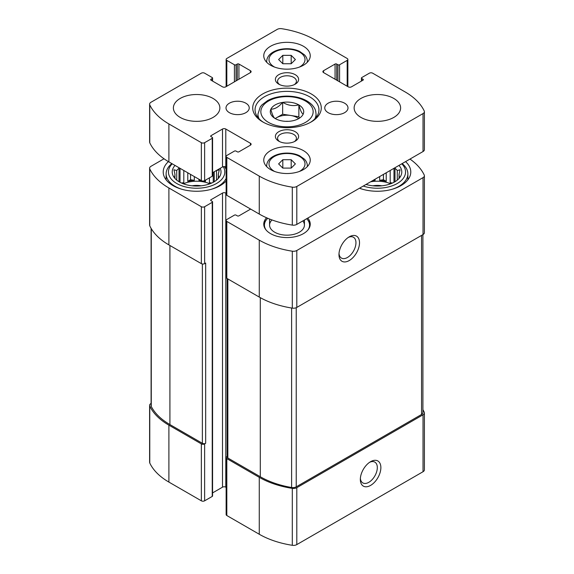 <?xml version="1.0" encoding="UTF-8"?>
<svg xmlns="http://www.w3.org/2000/svg" width="574" height="574" viewBox="0 0 574 574"><rect width="100%" height="100%" fill="white"/><g stroke="black" fill="none" stroke-linecap="round" stroke-linejoin="round"><path stroke-width="0.86" d="M164.013 158.776L150.969 166.309A4.649 2.683 0 0 0 149.606 168.204A4.649 2.683 0 0 0 149.771 168.907A74.075 42.763 0 0 0 168.892 187.978L201.345 206.712A2.325 1.342 0 0 0 204.631 206.712L212.237 202.328A1.162 0.667 0 0 0 212.574 201.854L212.574 495.958A1.162 0.667 0 0 1 212.237 496.431L204.631 500.815A2.325 1.342 0 0 1 201.345 500.815L168.892 482.081A74.075 42.763 0 0 1 149.771 463.01A4.649 2.683 0 0 1 149.606 462.307L149.606 405.387A4.649 2.683 0 0 1 150.969 403.486L151.091 403.414M149.606 405.387A4.649 2.683 0 0 0 149.771 406.083A74.075 42.763 0 0 0 168.892 425.155L201.345 443.896A2.325 1.342 0 0 0 204.631 443.896L205.664 443.3L205.664 263.043L204.631 263.638L204.631 206.712M227.161 456.502L226.816 456.703A2.325 1.342 0 0 0 226.134 457.65A2.325 1.342 0 0 0 226.816 458.597L259.269 477.338A74.075 42.763 0 0 0 292.302 488.374A4.649 2.683 0 0 0 296.801 487.685L423.031 414.808A4.649 2.683 0 0 0 424.394 412.907A4.649 2.683 0 0 0 424.229 412.211A74.075 42.763 0 0 0 422.909 409.7M226.134 457.65L226.134 514.569A2.325 1.342 0 0 0 226.816 515.524L259.269 534.258A74.075 42.763 0 0 0 292.302 545.3A4.649 2.683 0 0 0 296.801 544.604L423.031 471.728A4.649 2.683 0 0 0 424.394 469.833L424.394 412.907M370.596 485.403A14.522 8.388 120 0 0 380.871 467.609A14.522 8.388 120 0 0 370.596 461.683A14.522 8.388 120 0 0 360.329 479.469A14.522 8.388 120 0 0 370.596 485.403M149.606 168.204L149.606 225.13A4.649 2.683 0 0 0 149.771 225.826A74.075 42.763 0 0 0 168.892 244.897L168.892 187.978M204.631 263.638A2.325 1.342 0 0 1 201.345 263.638L168.892 244.897M212.574 201.854A1.162 0.667 0 0 0 212.237 201.381L211.002 200.663L211.002 199.716A1.162 0.667 0 0 0 210.658 200.19A1.162 0.667 0 0 0 211.002 200.663M211.002 199.716L222.504 193.079A2.325 1.342 0 0 1 225.79 193.079L226.134 193.28M212.574 492.915L222.504 487.175L222.504 193.079M226.134 487.376L225.79 487.175A2.325 1.342 0 0 0 222.504 487.175M226.134 220.473A2.325 1.342 0 0 0 226.816 221.421L259.269 240.154A74.075 42.763 0 0 0 292.302 251.197A4.649 2.683 0 0 0 296.801 250.508L423.031 177.631A4.649 2.683 0 0 0 424.394 175.73L424.394 232.657A4.649 2.683 0 0 1 423.031 234.551L296.801 307.427A4.649 2.683 0 0 1 292.302 308.123A74.075 42.763 0 0 1 259.269 297.081L226.816 278.34A2.325 1.342 0 0 1 226.134 277.393L226.134 220.473A2.325 1.342 0 0 1 226.816 219.519L234.414 215.135A1.162 0.667 0 0 1 236.058 215.135L237.292 215.846A1.162 0.667 0 0 0 238.935 215.846L250.436 209.201A2.325 1.342 0 0 0 250.63 209.079M349.236 260.553A14.522 8.388 120 0 0 359.511 242.766A14.522 8.388 120 0 0 349.236 236.84A14.522 8.388 120 0 0 338.969 254.626A14.522 8.388 120 0 0 349.236 260.553M424.394 175.73A4.649 2.683 0 0 0 424.229 175.027A74.075 42.763 0 0 0 409.987 159.07M307.743 218.098A23.24 13.417 180 0 1 310.24 224.147A23.24 13.417 180 0 1 287 237.564A23.24 13.417 180 0 1 263.76 224.147A23.24 13.417 180 0 1 266.566 217.761M226.134 181.004A33.407 19.286 180 0 1 188.559 190.683A33.407 19.286 180 0 1 163.217 171.97A33.407 19.286 180 0 1 168.433 161.617M405.567 161.624A33.407 19.286 180 0 1 410.783 171.97A33.407 19.286 180 0 1 393.455 188.875A33.407 19.286 180 0 1 359.453 188.243M151.091 228.337L151.091 405.718A4.649 2.683 0 0 0 151.278 406.478A74.075 42.763 0 0 0 169.918 424.566L202.371 443.3A2.325 1.342 0 0 0 205.664 443.3M227.161 278.541L227.161 457.055A2.325 1.342 0 0 0 227.842 458.009L260.295 476.743A74.075 42.763 0 0 0 291.621 487.505A4.649 2.683 0 0 0 296.234 486.831L421.553 414.478A4.649 2.683 0 0 0 422.909 412.577L422.909 234.623M339.012 253.521A12.011 6.931 120 0 0 341.451 258.07A12.011 6.931 120 0 0 347.457 257.475A12.011 6.931 120 0 0 355.306 246.892A12.011 6.931 120 0 0 353.462 237.27A12.011 6.931 120 0 0 348.303 237.421M360.372 478.372A12.011 6.931 120 0 0 362.818 482.913A12.011 6.931 120 0 0 368.817 482.318A12.011 6.931 120 0 0 376.666 471.735A12.011 6.931 120 0 0 374.822 462.113A12.011 6.931 120 0 0 369.67 462.271M398.98 165.42A24.402 14.085 180 0 1 399.655 177.718A24.402 14.085 180 0 1 366.04 184.441M401.764 163.82A28.176 16.266 180 0 1 397.301 183.472A28.176 16.266 180 0 1 363.263 186.048M398.743 178.772L400.056 176.778L399.045 176.986L399.045 178.335M399.045 174.345A21.783 12.578 180 0 1 399.16 175.666A21.783 12.578 180 0 1 399.045 176.986L399.045 174.345L400.056 169.761L397.287 170.557L397.287 180.114M394.991 181.714L394.991 168.268A21.783 12.578 180 0 1 397.287 170.557M370.539 181.843A21.783 12.578 180 0 1 390.621 183.802M375.087 179.217L375.087 180.329A21.783 12.578 0 0 0 372.791 180.545M379.672 176.577L379.672 180.329A21.783 12.578 0 0 1 386.223 181.348L383.454 179.748L379.672 180.329M386.223 172.788L386.223 181.348M390.198 170.5L390.198 182.668A21.783 12.578 0 0 1 391.712 183.371M372.885 185.818A14.522 8.388 180 0 1 381.868 185.818M402.152 163.597A30.501 17.607 180 0 1 407.877 173.865A30.501 17.607 180 0 1 392.3 189.219M362.452 189.219A30.501 17.607 180 0 1 359.582 188.172M220.194 168.318A24.402 14.085 180 0 1 218.895 177.718A24.402 14.085 180 0 1 196.624 186.055A24.402 14.085 180 0 1 174.345 177.718A24.402 14.085 180 0 1 175.02 165.42M223.279 166.69A28.176 16.266 180 0 1 193.89 188.157A28.176 16.266 180 0 1 172.236 163.82M174.955 174.345L174.955 176.986A21.783 12.578 180 0 1 174.84 175.666A21.783 12.578 180 0 1 174.955 174.345L173.944 169.761L176.713 170.557A21.783 12.578 180 0 1 179.009 168.268L179.009 181.714M174.955 178.335L174.955 176.986L173.944 176.778L175.264 178.779M217.984 178.772L219.304 176.778L218.285 176.986L218.285 178.335M218.285 174.345A21.783 12.578 180 0 1 218.407 175.666A21.783 12.578 180 0 1 218.285 176.986L218.285 174.345L219.304 169.761L216.534 170.557L216.534 180.114M183.379 183.802A21.783 12.578 180 0 1 209.862 183.802M183.802 170.5L183.802 182.668A21.783 12.578 0 0 0 182.288 183.371M187.777 172.788L187.777 181.348A21.783 12.578 0 0 1 194.328 180.329L190.546 179.748L187.777 181.348M194.328 176.577L194.328 180.329M198.913 179.217L198.913 180.329A21.783 12.578 0 0 1 201.209 180.545M205.47 180.143L205.47 181.348A21.783 12.578 0 0 0 203.727 180.946M209.438 177.847L209.438 182.668A21.783 12.578 0 0 1 210.959 183.371M214.238 171.755L214.238 181.714M176.713 170.557L176.713 180.114M192.132 185.818A14.522 8.388 180 0 1 201.115 185.818M224.405 166.603A30.501 17.607 180 0 1 226.134 169.423M226.134 178.306A30.501 17.607 180 0 1 211.548 189.219M181.7 189.219A30.501 17.607 180 0 1 166.123 173.865A30.501 17.607 180 0 1 171.848 163.597M306.674 218.716A22.565 13.03 180 0 1 307.599 219.777L308.216 220.567A23.24 13.417 180 0 1 310.182 225.094M263.818 225.094A23.24 13.417 180 0 1 265.784 220.567L266.401 219.777A22.565 13.03 180 0 1 267.764 218.278M302.857 220.918A17.428 10.059 180 0 1 304.428 225.094A17.428 10.059 180 0 1 287 235.161A17.428 10.059 180 0 1 269.572 225.094A17.428 10.059 180 0 1 272.019 219.957M307.599 219.777A22.565 13.03 180 0 1 307.894 230.016M266.106 230.016A22.565 13.03 180 0 1 266.401 219.777M183.802 182.668L181.506 183.027M180.021 182.295L180.021 168.311M190.546 179.748L190.546 174.388M205.47 181.348L204.416 180.738M200.434 180.1L198.913 180.329M211.741 183.027L209.438 182.668M213.227 182.295L213.227 172.344M375.087 180.329L373.566 180.1M383.454 179.748L383.454 174.388M392.494 183.027L390.198 182.668M393.979 182.295L393.979 168.311M275.276 118.588L275.104 118.495A16.703 9.643 180 0 1 270.835 109.297L270.899 109.16A16.703 9.643 180 0 1 282.559 102.43L282.795 102.394A16.703 9.643 180 0 1 298.724 104.855L298.896 104.956A16.703 9.643 180 0 1 303.165 114.154L303.101 114.283A16.703 9.643 180 0 1 298.81 118.545A16.703 9.643 180 0 1 291.441 121.021L291.205 121.057A16.703 9.643 180 0 1 275.276 118.588M270.899 109.16C274.774 109.239 278.663 106.994 282.559 102.43M282.795 102.394C288.069 105.53 293.379 106.348 298.724 104.855M298.896 104.956C300.31 110.323 301.73 113.387 303.165 114.154M275.104 118.495C273.69 117.763 272.27 114.7 270.835 109.297M336.708 64.051A1.162 0.667 180 0 0 335.065 64.051L323.564 70.695L323.564 72.589L348.21 86.825A2.325 1.342 180 0 0 351.496 86.825L362.998 80.181A1.162 0.667 180 0 0 363.342 79.707A1.162 0.667 180 0 0 362.998 79.234L361.764 78.523A1.162 0.667 180 0 1 361.426 78.042A1.162 0.667 180 0 1 361.764 77.569L369.369 73.185A2.325 1.342 180 0 1 372.655 73.185L405.108 91.919A74.075 42.763 180 0 1 424.229 110.99A4.649 2.683 180 0 1 424.394 111.693A4.649 2.683 180 0 1 423.031 113.587L296.801 186.464A4.649 2.683 180 0 1 292.302 187.16A74.075 42.763 180 0 1 259.269 176.118L226.816 157.384A2.325 1.342 180 0 1 226.134 156.429A2.325 1.342 180 0 1 226.816 155.482L234.414 151.098A1.162 0.667 180 0 1 236.058 151.098L237.292 151.809A1.162 0.667 180 0 0 238.935 151.809L250.436 145.165A2.325 1.342 180 0 0 251.118 144.218A2.325 1.342 180 0 0 250.436 143.27L225.79 129.035A2.325 1.342 180 0 0 222.504 129.035L211.002 135.679L211.002 136.626L212.237 137.337A1.162 0.667 180 0 1 212.574 137.817A1.162 0.667 180 0 1 212.237 138.291L204.631 142.675A2.325 1.342 180 0 1 201.345 142.675L168.892 123.941A74.075 42.763 180 0 1 149.771 104.87A4.649 2.683 180 0 1 149.606 104.167A4.649 2.683 180 0 1 150.969 102.272L201.345 73.185A2.325 1.342 180 0 1 204.631 73.185L212.237 77.569A1.162 0.667 180 0 1 212.574 78.042A1.162 0.667 180 0 1 212.237 78.523L211.002 79.234L211.002 80.181L222.504 86.825A2.325 1.342 180 0 0 225.79 86.825L250.436 72.589A2.325 1.342 180 0 0 251.118 71.642A2.325 1.342 180 0 0 250.436 70.695L238.935 64.051A1.162 0.667 180 0 0 237.292 64.051L236.058 64.762A1.162 0.667 180 0 1 234.414 64.762L226.816 60.378A2.325 1.342 180 0 1 226.134 59.431A2.325 1.342 180 0 1 226.816 58.476L277.199 29.396A4.649 2.683 180 0 1 281.698 28.7A74.075 42.763 180 0 1 314.731 39.742L347.184 58.476A2.325 1.342 180 0 1 347.866 59.431A2.325 1.342 180 0 1 347.184 60.378L339.586 64.762A1.162 0.667 180 0 1 337.942 64.762L336.708 64.051L336.708 80.181M323.564 72.589A2.325 1.342 180 0 1 322.882 71.642A2.325 1.342 180 0 1 323.564 70.695M424.394 111.693L424.394 149.642A4.649 2.683 180 0 1 423.031 151.536L296.801 224.412A4.649 2.683 180 0 1 292.302 225.108A74.075 42.763 180 0 1 259.269 214.066L226.816 195.332A2.325 1.342 180 0 1 226.134 194.378L226.134 156.429M226.134 167.185L225.79 166.984A2.325 1.342 180 0 0 222.504 166.984L212.574 172.717M211.002 136.626A1.162 0.667 180 0 1 210.658 136.153A1.162 0.667 180 0 1 211.002 135.679M212.574 137.817L212.574 175.766A1.162 0.667 180 0 1 212.237 176.24L204.631 180.623A2.325 1.342 180 0 1 201.345 180.623L168.892 161.89A74.075 42.763 180 0 1 149.771 142.818A4.649 2.683 180 0 1 149.606 142.115L149.606 104.167M211.002 80.181A1.162 0.667 180 0 1 210.658 79.707A1.162 0.667 180 0 1 211.002 79.234M393.807 117.419A23.24 13.417 180 0 1 368.486 120.325A23.24 13.417 180 0 1 354.136 107.926A23.24 13.417 180 0 1 377.376 94.516A23.24 13.417 180 0 1 400.616 107.926A23.24 13.417 180 0 1 393.807 117.419M344.601 112.676A11.616 6.709 180 0 1 331.937 114.126A11.616 6.709 180 0 1 324.762 107.926A11.616 6.709 180 0 1 336.386 101.225A11.616 6.709 180 0 1 348.002 107.926A11.616 6.709 180 0 1 344.601 112.676M245.837 112.676A11.616 6.709 180 0 1 233.173 114.126A11.616 6.709 180 0 1 225.998 107.926A11.616 6.709 180 0 1 237.614 101.225A11.616 6.709 180 0 1 249.238 107.926A11.616 6.709 180 0 1 245.837 112.676M213.054 117.419A23.24 13.417 180 0 1 187.727 120.325A23.24 13.417 180 0 1 173.384 107.926A23.24 13.417 180 0 1 196.624 94.516A23.24 13.417 180 0 1 219.864 107.926A23.24 13.417 180 0 1 213.054 117.419M303.431 65.235A23.24 13.417 180 0 1 278.11 68.148A23.24 13.417 180 0 1 263.76 55.75A23.24 13.417 180 0 1 287 42.333A23.24 13.417 180 0 1 310.24 55.75A23.24 13.417 180 0 1 303.431 65.235M303.431 169.595A23.24 13.417 180 0 1 278.11 172.501A23.24 13.417 180 0 1 263.76 160.11A23.24 13.417 180 0 1 287 146.693A23.24 13.417 180 0 1 310.24 160.11A23.24 13.417 180 0 1 303.431 169.595M295.215 84.163A11.616 6.709 180 0 1 278.785 84.163A11.616 6.709 180 0 1 278.785 74.677A11.616 6.709 180 0 1 295.215 74.677A11.616 6.709 180 0 1 295.215 84.163L295.215 84.163M295.215 141.182A11.616 6.709 180 0 1 278.785 141.182A11.616 6.709 180 0 1 278.785 131.697A11.616 6.709 180 0 1 295.215 131.697A11.616 6.709 180 0 1 295.215 141.182L295.215 141.182M311.237 121.925A34.275 19.789 180 0 1 262.763 121.925A34.275 19.789 180 0 1 262.763 93.935A34.275 19.789 180 0 1 311.237 93.935A34.275 19.789 180 0 1 311.237 121.925L311.237 121.925M263.609 122.398A31.95 18.447 180 0 1 255.05 109.828A31.95 18.447 180 0 1 287 91.381A31.95 18.447 180 0 1 318.95 109.828A31.95 18.447 180 0 1 310.391 122.398M279.646 141.635A9.421 5.439 180 0 1 277.579 138.241A9.421 5.439 180 0 1 287 132.802A9.421 5.439 180 0 1 296.421 138.241A9.421 5.439 180 0 1 294.354 141.635M279.646 84.615A9.421 5.439 180 0 1 277.579 81.214A9.421 5.439 180 0 1 287 75.782A9.421 5.439 180 0 1 296.421 81.214A9.421 5.439 180 0 1 294.354 84.615M282.81 168.096L291.19 168.096L295.388 163.906L291.19 159.708L282.81 159.708L278.612 163.906L282.81 168.096L282.81 159.708M282.81 63.736L291.19 63.736L295.388 59.545L291.19 55.355L282.81 55.355L278.612 59.545L282.81 63.736L282.81 55.355M275.14 118.574L282.659 114.233L282.659 102.373M282.659 114.233L298.86 116.737L298.86 104.877M298.86 116.737L299.413 117.935M275.305 118.61A14.522 8.388 180 0 1 276.733 117.656A14.522 8.388 180 0 1 290.76 115.482A14.522 8.388 180 0 1 298.616 118.553M285.766 121.344A8.718 5.03 180 0 1 288.234 121.344M291.19 63.736L291.19 55.355M291.19 168.096L291.19 159.708M149.771 463.01L149.771 406.083M168.892 482.081L168.892 425.155M201.345 500.815L201.345 443.896M204.631 500.815L204.631 443.896M226.816 515.524L226.816 458.597M259.269 534.258L259.269 477.338M292.302 545.3L292.302 488.374M296.801 544.604L296.801 487.685M423.031 471.728L423.031 414.808M149.771 225.826L149.771 168.907M201.345 263.638L201.345 206.712M212.237 496.431L212.237 202.328M225.79 487.175L225.79 193.079M226.816 278.34L226.816 221.421M259.269 297.081L259.269 240.154M292.302 308.123L292.302 251.197M296.801 307.427L296.801 250.508M423.031 234.551L423.031 177.631M151.278 406.478L151.278 228.66M169.918 424.566L169.918 245.493M202.371 443.3L202.371 263.983M421.553 414.478L421.553 235.405M296.234 486.831L296.234 307.707M291.621 487.505L291.621 308.016M260.295 476.743L260.295 297.662M227.842 458.009L227.842 278.935M305.483 122.398A26.146 15.096 180 0 1 261.744 115.632A26.146 15.096 180 0 1 293.766 97.142A26.146 15.096 180 0 1 305.483 122.398M226.816 60.378L226.816 86.229M347.184 60.378L347.184 86.229M339.586 64.762L339.586 81.838M337.942 64.762L337.942 80.891M335.065 64.051L335.065 79.234M362.998 79.234L362.998 80.181M361.764 78.523L361.764 80.891M423.031 113.587L423.031 151.536M296.801 186.464L296.801 224.412M292.302 187.16L292.302 225.108M259.269 176.118L259.269 214.066M226.816 157.384L226.816 195.332M250.436 143.27L250.436 145.165M225.79 129.035L225.79 166.984M222.504 129.035L222.504 166.984M212.237 138.291L212.237 176.24M204.631 142.675L204.631 180.623M201.345 142.675L201.345 180.623M168.892 123.941L168.892 161.89M149.771 104.87L149.771 142.818M212.237 78.523L212.237 80.891M250.436 70.695L250.436 72.589M238.935 64.051L238.935 79.234M237.292 64.051L237.292 80.181M236.058 64.762L236.058 80.891M234.414 64.762L234.414 81.838M259.161 118.883A29.052 16.768 180 0 1 257.948 114.097L257.948 117.512M257.948 114.097L260.28 106.922L261.952 104.863L267.627 100.593C273.131 97.666 279.538 96.167 286.842 96.095C297.727 96.231 306.121 99.144 312.012 104.827C315.844 109.282 315.628 110.689 316.052 114.097A29.052 16.768 180 0 1 314.839 118.883M266.723 166.661A20.334 11.738 180 0 1 266.666 165.8L266.666 166.603M266.666 165.8C266.86 161.524 269.493 158.144 274.566 155.669C278.203 153.976 282.315 153.115 286.892 153.079C291.585 153.086 295.782 153.961 299.499 155.698L304.464 159.192C306.351 161.179 307.305 163.382 307.334 165.8A20.334 11.738 180 0 1 307.277 166.661M274.659 171.475A18.009 10.397 180 0 1 274.006 156.702A18.009 10.397 180 0 1 299.606 156.472A18.009 10.397 180 0 1 299.736 171.253A18.009 10.397 180 0 1 299.341 171.475M266.723 62.301A20.334 11.738 180 0 1 266.666 61.447L266.666 62.243M266.666 61.447C266.86 57.163 269.493 53.791 274.566 51.316C278.203 49.622 282.315 48.754 286.892 48.718C291.585 48.733 295.782 49.601 299.499 51.344L304.464 54.831C306.351 56.826 307.305 59.029 307.334 61.447A20.334 11.738 180 0 1 307.277 62.301M274.659 67.122A18.009 10.397 180 0 1 274.006 52.349A18.009 10.397 180 0 1 299.606 52.119A18.009 10.397 180 0 1 299.736 66.9A18.009 10.397 180 0 1 299.341 67.122M407.877 173.865L407.877 179.834M166.123 173.865L166.123 179.834M226.134 59.431L226.134 86.624M347.866 59.431L347.866 86.624M361.426 78.042L361.426 81.085M212.574 78.042L212.574 81.085M316.052 114.097L316.052 117.512M307.334 165.8L307.334 166.603M307.334 61.447L307.334 62.243M269.572 219.024L269.572 225.094M304.428 220.014L304.428 225.094"/></g></svg>
